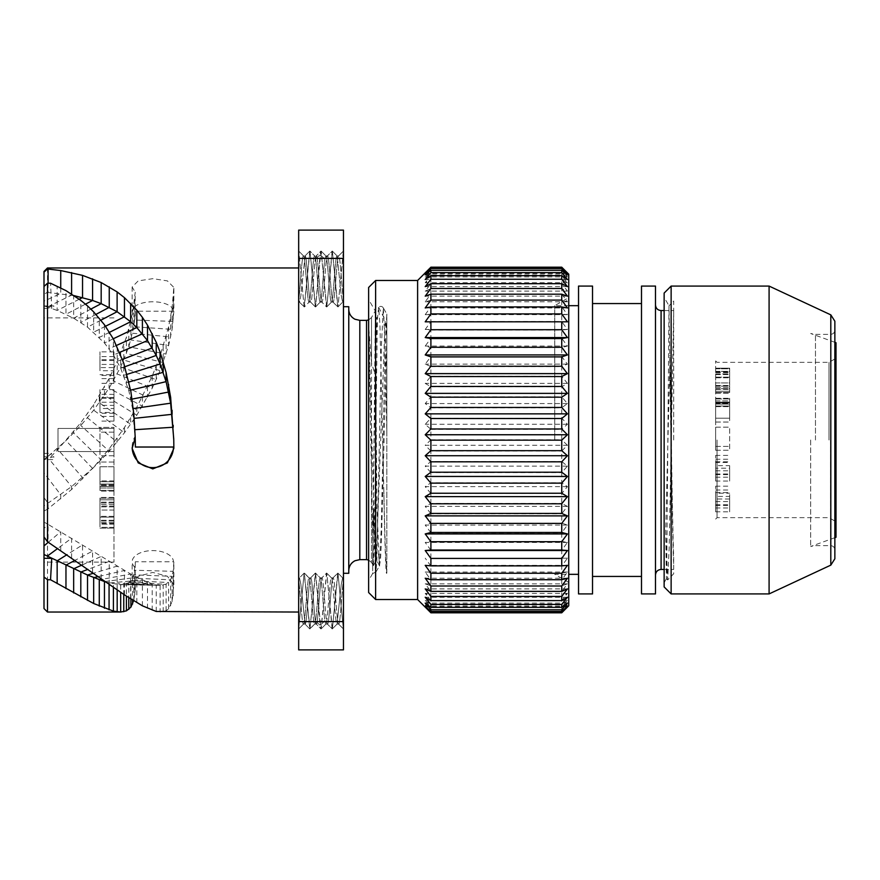 <?xml version="1.0" encoding="UTF-8"?>
<svg xmlns="http://www.w3.org/2000/svg" width="880" height="880" viewBox="0 0 880 880"><rect width="100%" height="100%" fill="white"/><g stroke="black" fill="none" stroke-linecap="round" stroke-linejoin="round"><path stroke-width="0.66" stroke-dasharray="4.4 3.3" d="M44 304.315L44 305.932L53.79 305.899L53.79 307.054L44 305.932L44 308.319L44 286.473L44 302.72M44 522.049L44 536.921L44 522.049L48.103 524.392L44 528.44M44 271.458L44 459.591L53.79 459.602L53.79 456.643L44 459.591L44 608.542M44 536.921L44 545.908M44 305.932L51.722 308.319L50.545 283.228M44 308.319L51.722 308.319M74.14 295.636L44 291.995M135.278 440L132.572 408.661L128.799 390.566L120.681 368.247L113.41 355.014L104.445 342.991L87.516 327.14L73.667 318.208L57.156 310.453L47.355 306.966L48.444 306.438M173.855 584.65L173.855 561.759L173.217 571.34L170.643 579.81L166.089 584.265L160.094 585.332L160.094 612.029L166.089 610.808L168.619 608.784L172.095 601.612L173.855 584.65L167.387 576.224L152.79 572.429L138.204 576.224L132.154 584.65L135.223 590.216L133.672 600.787M47.498 612.04L47.498 509.267L71.599 489.478L93.313 467.72M173.855 311.212L172.095 329.351L168.619 345.444L160.094 370.634L152.207 388.168L136.818 415.184L124.454 432.773L109.252 451.275L92.576 468.534L109.252 448.745L124.454 427.493L136.818 407.187L152.207 376.101L160.094 355.883L168.619 326.766L172.095 308.11L173.855 287.012L173.855 311.212L135.377 311.212L133.837 326.788L128.799 346.83L120.681 366.927L109.065 388.234L93.676 410.179L80.806 425.491L65.967 440.627L47.355 456.929L51.722 453.354L50.545 457.017L57.156 450.329L80.806 422.763L93.676 404.569L109.065 378.51L117.183 361.57L126.423 337.194L132.572 313.148L135.223 292.259L135.157 316.118A20.636 9.438 0 0 1 132.154 311.212A20.636 9.438 0 0 1 152.79 301.774A20.636 9.438 0 0 1 173.437 311.212L173.855 287.012M298.672 440L298.672 267.96L298.672 440M135.223 590.216L135.157 567.567A20.636 11.176 180 0 1 132.154 561.759A20.636 11.176 180 0 1 152.79 550.594A20.636 11.176 180 0 1 173.437 561.759L135.377 561.759L133.837 574.827L130.9 580.712L128.799 582.604L123.761 584.562L120.362 584.826L105.897 582.098M173.437 584.65L173.855 561.759M135.157 567.567L135.377 561.759M160.094 585.332L156.299 585.244L160.424 585.343L156.222 584.903L147.51 582.208L130.647 574.046L48.103 524.392L48.103 542.146M44 510.961L47.498 509.267M93.302 467.731L71.599 486.596L44 505.956M47.498 267.96L47.498 457.017L50.545 457.017M173.437 287.012L167.387 280.885L152.79 278.674L138.204 280.885L132.154 287.012L135.223 292.259M135.157 316.118L135.377 311.212M44 459.591L47.355 456.929L48.444 458.26M44 453.354L51.722 453.354M47.498 457.017L44 456.544M173.855 448.349L173.745 438.988M135.223 437.525L135.157 436.315A20.636 20.614 180 0 0 132.165 447.689M135.157 436.315L135.201 437.536M298.672 621.599L343.453 621.599L343.453 649.891L298.672 649.891L298.672 258.401L343.453 258.401L343.453 230.109L298.672 230.109L298.672 258.401M298.672 580.316L298.672 628.98L298.672 580.316C300.267 589.556 301.851 625.438 303.446 624.074C301.851 625.438 300.267 589.556 298.672 580.316L299.354 577.973L298.672 580.316M298.672 251.02L298.672 302.104L298.672 251.02M298.672 299.684L298.672 302.104L298.672 299.684C300.267 290.444 301.851 254.562 303.446 255.926L303.446 255.926C305.316 254.496 307.175 303.534 309.045 302.104L309.045 302.104C310.915 303.523 312.774 254.496 314.644 255.926L314.644 255.926C316.503 254.496 318.373 303.523 320.243 302.104L320.243 302.104C321.794 303.413 323.345 269.247 324.907 259.017L325.831 255.926C327.701 254.496 329.571 303.534 331.43 302.104L331.43 302.104C333.3 303.523 335.159 254.496 337.029 255.926L337.029 255.926C335.159 254.496 333.3 303.523 331.43 302.104C329.571 303.534 327.701 254.496 325.831 255.926L324.907 259.017C323.345 269.247 321.794 303.413 320.243 302.104C318.373 303.523 316.503 254.496 314.644 255.926C312.774 254.496 310.915 303.523 309.045 302.104C307.175 303.534 305.316 254.496 303.446 255.926C301.851 254.562 300.267 290.444 298.672 299.684L299.497 302.104L300.861 295.669L305.096 255.926L303.446 255.926L305.096 255.926L300.861 295.669L299.497 302.104L298.672 299.684M343.453 621.599L343.453 258.401M343.453 440L343.453 306.713L343.453 440M343.453 628.98L343.453 577.896L343.332 628.914L337.964 573.056L332.365 628.925L326.777 573.067L320.947 628.914L315.579 573.067L309.98 628.914L304.15 573.067L298.672 628.98L304.15 573.067L299.365 577.962L304.15 573.067L309.045 577.896C307.175 576.466 305.316 625.504 303.446 624.074L303.446 624.074C305.316 625.504 307.175 576.466 309.045 577.896L304.381 573.067L309.738 628.914L314.644 624.074C312.774 625.504 310.915 576.477 309.045 577.896C310.915 576.477 312.774 625.504 314.644 624.074L309.98 628.914L315.348 573.067L320.243 577.896C318.373 576.477 316.503 625.504 314.644 624.074C316.503 625.504 318.373 576.477 320.243 577.896L315.579 573.067L320.122 625.229L324.907 620.983C323.345 610.753 321.794 576.587 320.243 577.896C321.794 576.587 323.345 610.753 324.907 620.983L325.831 624.074L324.907 620.983L320.122 625.229L320.947 628.914L316.283 624.074C318.153 625.504 320.012 576.466 321.882 577.896C323.752 576.477 325.611 625.504 327.481 624.074C329.34 625.504 331.21 576.477 333.08 577.896C334.939 576.466 336.809 625.504 338.679 624.074C340.263 625.438 341.858 589.556 343.453 580.316L343.453 577.896L343.453 580.316L342.76 577.962L343.453 580.316C341.858 589.556 340.263 625.438 338.679 624.074L337.029 624.074L341.264 584.353L342.628 577.896L341.264 584.353L337.029 624.074C335.159 625.504 333.3 576.477 331.43 577.896C329.571 576.466 327.701 625.504 325.831 624.074L325.831 624.074C327.701 625.504 329.571 576.466 331.43 577.896L331.43 577.896C333.3 576.477 335.159 625.504 337.029 624.074L338.679 624.074C336.809 625.504 334.939 576.466 333.08 577.896L331.43 577.896L333.08 577.896C331.21 576.477 329.34 625.504 327.481 624.074L325.831 624.074L327.481 624.074C325.611 625.504 323.752 576.477 321.882 577.896L320.243 577.896L321.882 577.896C320.012 576.466 318.153 625.504 316.283 624.074L314.644 624.074L316.283 624.074L321.178 628.903L326.535 573.067L321.739 577.973L326.777 573.067L332.145 628.914L327.338 624.008L332.365 628.925L337.733 573.067L332.937 577.973L337.964 573.056L343.332 628.914L338.536 624.008L343.453 628.98M343.453 299.684L343.453 251.02L343.453 302.104L343.453 251.02L343.453 302.104L343.453 299.684L342.628 302.104L341.264 295.647L337.161 255.992L341.264 295.647L342.628 302.104L343.453 299.684C341.858 290.444 340.263 254.562 338.679 255.926L338.679 255.926C336.809 254.496 334.939 303.534 333.08 302.104L333.08 302.104C331.21 303.523 329.34 254.496 327.481 255.926L327.481 255.926C325.611 254.496 323.752 303.523 321.882 302.104L320.243 302.104L321.882 302.104C320.012 303.534 318.153 254.496 316.283 255.926L315.348 259.017C313.797 269.247 312.246 303.413 310.684 302.104L310.684 302.104C308.825 303.523 306.955 254.496 305.096 255.926C306.955 254.496 308.825 303.523 310.684 302.104L309.045 302.104L310.684 302.104C312.246 303.413 313.797 269.247 315.348 259.017L316.283 255.926L314.644 255.926L316.283 255.926C318.153 254.496 320.012 303.534 321.882 302.104C323.752 303.523 325.611 254.496 327.481 255.926L325.831 255.926L327.481 255.926C329.34 254.496 331.21 303.523 333.08 302.104L331.43 302.104L333.08 302.104C334.939 303.534 336.809 254.496 338.679 255.926L337.029 255.926L338.679 255.926C340.263 254.562 341.858 290.444 343.453 299.684M348.766 573.287L348.766 306.713M371.503 483.351L371.503 562.507L373.318 565.642L368.632 332.981M373.318 565.642L374.385 536.283L377.388 319.187L377.036 317.273L375.254 320.144L375.254 310.992L376.904 507.628L379.401 565.939L381.315 526.845L384.989 350.229L386.826 314.061L383.339 307.978M368.632 329.252A5.742 5.291 0 0 0 368.885 329.153L371.503 363.11L375.254 374.759M376.904 507.628L373.472 510.807L372.68 570.856L375.254 320.144M368.632 592.526L368.632 287.474M373.472 481.195C374.66 417.45 375.848 340.813 377.036 317.273M375.925 572.022L372.625 573.573L373.076 518.518L373.472 510.807L375.309 568.656L375.925 572.033L376.849 560.406L381.48 343.783L383.339 307.967L385.088 345.158L386.826 431.761L386.826 572.748C385.825 578.743 384.813 543.268 383.812 489.797L379.929 324.665L378.642 307.296L377.388 319.187M383.812 489.797C384.813 536.8 385.825 564.289 386.826 572.297L386.826 572.748M379.401 565.939L380.523 559.614L381.425 541.277L386.826 335.731L385.154 320.485L376.266 559.515L374.363 529.903L368.885 329.153M386.826 337.777L386.826 572.297M379.621 565.939L378.29 552.134M386.826 431.761L386.826 314.061L386.826 335.731L386.826 317.229L385.154 320.496M375.628 280.478L375.628 599.522M417.615 599.522L417.615 280.478M430.903 267.19L561.737 267.52L567.424 273.614L425.216 273.614L430.903 267.52M561.737 612.81L567.424 607.046L561.737 612.458L561.737 611.468L567.424 605.066L561.737 609.719L561.737 607.42L567.424 600.49L561.737 604.307L561.737 600.743L567.424 593.384L561.737 596.299L561.737 591.514L567.424 583.847L561.737 585.816L561.737 579.909L567.424 572.055L561.737 573.045L561.737 566.093L567.424 558.173L561.737 558.173L561.737 550.286L567.424 542.432L561.737 541.442L561.737 532.741L567.424 525.074L561.737 523.105L561.737 513.733L567.424 506.374L561.737 503.459L561.737 493.559L567.424 486.629L561.737 482.812L561.737 472.549L567.424 466.147L561.737 461.494L561.737 451.022L567.424 445.247L425.216 445.247L430.903 439.835L430.903 429.319L425.216 424.27L430.903 418.176L430.903 407.781L425.216 403.546L430.903 396.858L430.903 386.76L425.216 383.383L430.903 376.222L430.903 366.575L425.216 364.122L430.903 356.598L430.903 347.545L425.216 346.06L430.903 338.283L430.903 329.978L425.216 329.483L430.903 321.574L430.903 314.138L425.216 314.633L430.903 306.735L430.903 300.289L425.216 301.774L430.903 293.997L430.903 288.64L425.216 291.093L430.903 283.558L430.903 279.389L425.216 282.755L430.903 275.594L430.903 272.657L425.216 276.903L430.903 270.215L430.903 268.576L425.216 273.614M568.733 274.186L568.733 605.814M567.424 445.247L561.737 439.835L561.737 429.319L567.424 424.27L561.737 418.176L561.737 407.781L567.424 403.546L561.737 396.858L561.737 386.76L567.424 383.383L561.737 376.222L561.737 366.575L567.424 364.122L561.737 356.598L561.737 347.545L567.424 346.06L561.737 338.283L561.737 329.978L567.424 329.483L561.737 321.574L561.737 314.138L567.424 314.633L561.737 306.735L561.737 300.289L567.424 301.774L561.737 293.997L561.737 288.64L567.424 291.093L561.737 283.558L561.737 279.389L567.424 282.755L561.737 275.594L561.737 272.657L567.424 276.903L561.737 270.215L561.737 268.576L567.424 273.614M567.424 321.827L561.737 321.827M430.903 321.827L425.216 321.827M567.424 307.945L425.216 307.945M567.424 296.153L425.216 296.153M567.424 286.616L425.216 286.616M567.424 279.51L425.216 279.51M567.424 274.934L425.216 274.934M567.424 272.954L425.216 272.954M430.903 268.576L561.737 268.576M430.903 270.215L561.737 270.215M567.424 276.903L425.216 276.903M430.903 272.657L561.737 272.657M430.903 275.594L561.737 275.594M567.424 282.755L425.216 282.755M430.903 279.389L561.737 279.389M430.903 283.558L561.737 283.558M567.424 291.093L425.216 291.093M430.903 288.64L561.737 288.64M430.903 293.997L561.737 293.997M567.424 301.774L425.216 301.774M430.903 300.289L561.737 300.289M430.903 306.735L561.737 306.735M567.424 314.633L425.216 314.633M430.903 314.138L561.737 314.138M430.903 321.574L561.737 321.574M567.424 329.483L425.216 329.483M430.903 329.978L561.737 329.978M430.903 338.283L561.737 338.283M567.424 346.06L425.216 346.06M430.903 347.545L561.737 347.545M430.903 356.598L561.737 356.598M567.424 364.122L425.216 364.122M430.903 366.575L561.737 366.575M430.903 376.222L561.737 376.222M567.424 383.383L425.216 383.383M430.903 386.76L561.737 386.76M430.903 396.858L561.737 396.858M567.424 403.546L425.216 403.546M430.903 407.781L561.737 407.781M430.903 418.176L561.737 418.176M567.424 424.27L425.216 424.27M430.903 429.319L561.737 429.319M430.903 439.835L561.737 439.835M567.424 572.055L425.216 572.055L430.903 573.045L561.737 573.045M430.903 573.045L430.903 566.093L561.737 566.093M567.424 558.173L561.737 558.173M430.903 566.093L425.216 558.173M430.903 558.173L430.903 550.286L561.737 550.286M567.424 542.432L425.216 542.432L430.903 541.442L561.737 541.442M430.903 550.286L425.216 542.432M430.903 541.442L430.903 532.741L561.737 532.741M567.424 525.074L425.216 525.074L430.903 523.105L561.737 523.105M430.903 532.741L425.216 525.074M430.903 523.105L430.903 513.733L561.737 513.733M567.424 506.374L425.216 506.374L430.903 503.459L561.737 503.459M430.903 513.733L425.216 506.374M430.903 503.459L430.903 493.559L561.737 493.559M567.424 486.629L425.216 486.629L430.903 482.812L561.737 482.812M430.903 493.559L425.216 486.629M430.903 482.812L430.903 472.549L561.737 472.549M567.424 466.147L425.216 466.147L430.903 461.494L561.737 461.494M430.903 472.549L425.216 466.147M430.903 461.494L430.903 451.022L561.737 451.022M430.903 451.022L425.216 445.247M430.903 612.81L425.216 607.046L430.903 612.458L430.903 611.468L425.216 605.066L430.903 609.719L430.903 607.42L425.216 600.49L430.903 604.307L430.903 600.743L425.216 593.384L430.903 596.299L430.903 591.514L425.216 583.847L430.903 585.816L430.903 579.909L425.216 572.055M567.424 565.367L425.216 565.367M567.424 578.226L425.216 578.226M567.424 588.907L425.216 588.907M567.424 597.245L425.216 597.245M567.424 603.097L425.216 603.097M567.424 606.386L425.216 606.386M567.424 607.046L425.216 607.046M430.903 612.458L561.737 612.458M430.903 611.468L561.737 611.468M567.424 605.066L425.216 605.066M430.903 609.719L561.737 609.719M430.903 607.42L561.737 607.42M567.424 600.49L425.216 600.49M430.903 604.307L561.737 604.307M430.903 600.743L561.737 600.743M567.424 593.384L425.216 593.384M430.903 596.299L561.737 596.299M430.903 591.514L561.737 591.514M567.424 583.847L425.216 583.847M430.903 585.816L561.737 585.816M430.903 579.909L561.737 579.909M554.741 440L554.741 305.668L554.741 440M578.534 593.923L578.534 286.077M592.526 286.077L592.526 593.923M641.498 593.923L641.498 286.077M655.49 286.077L655.49 593.923M673.684 440L673.684 310.563L673.684 440M673.684 557.326L673.684 573.782L667.667 579.909L669.174 547.844L673.684 312.609L673.684 301.026L668.998 305.811L669.735 355.267C671.055 415.987 672.364 521.62 673.684 557.326L673.684 564.234C672.364 537.944 671.055 435.765 669.735 368.775L669.735 355.267M669.735 368.775L665.698 530.09L667.667 579.909M665.698 530.09L666.402 578.688L666.743 567.644L668.998 305.8L664.136 297.374L664.136 440L664.136 297.374M664.136 586.927L664.136 293.073M671.132 286.077L671.132 593.923M769.087 593.923L769.087 286.077M834.856 321.2L834.856 558.8M834.856 440L834.856 549.846L834.856 440M810.678 440L810.678 546.491L810.678 440M836 537.273L836 342.727M829.004 440L829.004 362.34L829.004 440M717.057 440L717.057 517.66L717.057 440M715.66 440L715.66 360.943L715.66 440M715.66 496.441L715.66 511.83L715.66 486.178L715.66 496.441L729.652 496.441L729.652 511.83L729.652 496.441M715.66 465.652L715.66 481.041L715.66 455.389L715.66 465.652L729.652 465.652L729.652 481.041L729.652 465.652M715.66 450.263L715.66 427.174L715.66 450.263L729.652 450.263L729.652 427.174L729.652 450.263L715.66 450.263M715.66 402.16L715.66 422.037L715.66 398.31L715.66 402.16L729.652 402.16L729.652 400.873L729.652 418.198L729.652 402.16L729.652 402.798L729.652 402.16L715.66 402.16L715.66 402.798L715.66 402.16L729.652 402.16M715.66 368.17L715.66 393.184L715.66 368.17L729.652 368.17L729.652 377.795L729.652 368.17L715.66 368.17L729.652 368.17M715.66 501.567L729.652 501.567M715.66 486.178L729.652 486.178M715.66 490.028L729.652 490.028M715.66 492.591L729.652 492.591M715.66 505.417L729.652 505.417M715.66 507.98L729.652 507.98M715.66 511.83L729.652 511.83M729.652 499.004L729.652 493.229L729.652 504.779L729.652 499.004L715.66 499.004L715.66 493.229L729.652 493.229M715.66 493.229L715.66 499.004M715.66 504.779L729.652 504.779M715.66 470.789L729.652 470.789M715.66 455.389L729.652 455.389M715.66 459.239L729.652 459.239M715.66 461.802L729.652 461.802M715.66 474.628L729.652 474.628M715.66 477.202L729.652 477.202M715.66 481.041L729.652 481.041M729.652 468.215L729.652 473.99L729.652 468.215L715.66 468.215L715.66 462.451L729.652 462.451M715.66 462.451L715.66 468.215M715.66 473.99L729.652 473.99M715.66 446.413L729.652 446.413L715.66 446.413M715.66 427.174L729.652 427.174L715.66 427.174M715.66 400.873L729.652 400.873L729.652 398.959L729.652 403.447L729.652 398.31L729.652 400.873L715.66 400.873M715.66 398.959L729.652 398.959L729.652 398.31L729.652 398.959L715.66 398.959M715.66 398.31L729.652 398.31L715.66 398.31M715.66 403.447L729.652 403.447L729.652 406.648L729.652 403.447L715.66 403.447M715.66 406.648L729.652 406.648L729.652 422.037L729.652 406.648L715.66 406.648M715.66 422.037L729.652 422.037L715.66 422.037M729.652 404.085L729.652 406.01L729.652 404.085L715.66 404.085L729.652 404.085L715.66 404.085L715.66 406.01L729.652 406.01L729.652 418.198L729.652 406.01L715.66 406.01L715.66 418.198L729.652 418.198L715.66 418.198L715.66 402.798L729.652 402.798L715.66 402.798L715.66 404.085L729.652 404.085M715.66 402.798L729.652 402.798L715.66 402.798M715.66 406.01L729.652 406.01L715.66 406.01M715.66 418.198L729.652 418.198L715.66 418.198M715.66 368.808L729.652 368.808L729.652 371.371L729.652 368.808L715.66 368.808M715.66 371.371L729.652 371.371L729.652 373.945L729.652 371.371L715.66 371.371M715.66 373.945L729.652 373.945L729.652 377.146L729.652 373.945L715.66 373.945M715.66 377.146L729.652 377.146L729.652 382.921L729.652 372.02L729.652 386.122L729.652 377.146L715.66 377.146M715.66 382.921L729.652 382.921L729.652 385.484L729.652 382.921L715.66 382.921M715.66 386.122L729.652 386.122L729.652 388.696L729.652 386.122L715.66 386.122M715.66 388.696L729.652 388.696L729.652 391.259L729.652 385.484L729.652 389.334L729.652 388.696L715.66 388.696M715.66 391.259L729.652 391.259L729.652 392.546L729.652 391.259L715.66 391.259M715.66 392.546L729.652 392.546L729.652 393.184L729.652 392.546L715.66 392.546M715.66 393.184L729.652 393.184L715.66 393.184M715.66 372.02L729.652 372.02M715.66 372.658L729.652 372.658L715.66 372.658M715.66 374.583L729.652 374.583L715.66 374.583M715.66 385.484L729.652 385.484L715.66 385.484M715.66 387.409L729.652 387.409L715.66 387.409M715.66 389.334L729.652 389.334L715.66 389.334M715.66 377.795L729.652 377.795L715.66 377.795M315.348 620.983L316.283 624.074L315.348 620.983C313.797 610.753 312.246 576.587 310.684 577.896C312.246 576.587 313.797 610.753 315.348 620.983L320.122 625.229L315.348 620.983M310.684 577.896L309.045 577.896L310.684 577.896C308.825 576.477 306.955 625.504 305.096 624.074L300.861 584.331L299.497 577.896L300.861 584.331L305.096 624.074C306.955 625.504 308.825 576.477 310.684 577.896M305.096 624.074L303.446 624.074L305.096 624.074M343.453 251.02L337.964 306.944L332.365 251.075L326.777 306.933L320.947 251.086L315.579 306.933L309.98 251.086L304.15 306.933L298.793 251.086L304.15 306.933L299.365 302.038L304.381 306.933L309.188 302.027L304.381 306.933L309.738 251.086L314.776 255.992L309.98 251.086L315.348 306.933L320.375 302.027L315.579 306.933L320.122 254.771L324.907 259.017L320.122 254.771L320.947 251.086L316.151 255.992L321.178 251.097L326.535 306.933L321.739 302.027L326.777 306.933L332.145 251.086L327.338 255.992L332.365 251.075L337.733 306.933L332.937 302.027L337.964 306.944L343.332 251.086L338.536 255.992L343.453 251.02M113.96 428.461L113.96 562.089L113.96 451.539L57.992 451.539L57.992 428.461L113.96 428.461L113.96 451.539L57.992 451.539L57.992 428.461L113.96 428.461M113.96 370.744L113.96 351.857L113.96 383.339L113.96 370.744L99.968 370.744L99.968 351.857L99.968 370.744M113.96 408.518L113.96 389.631L113.96 421.113L113.96 408.518L99.968 408.518L99.968 389.631L99.968 408.518M113.96 427.405L113.96 455.741L113.96 427.405L99.968 427.405L99.968 455.741L99.968 427.405L113.96 427.405M113.96 486.431L113.96 462.033L113.96 491.161L113.96 486.431L99.968 486.431L99.968 488.004L99.968 466.763L99.968 486.431L99.968 485.65L99.968 486.431L113.96 486.431L113.96 485.65L113.96 486.431L99.968 486.431M113.96 528.143L113.96 497.453L113.96 528.143L99.968 528.143L99.968 516.34L99.968 528.143L113.96 528.143L99.968 528.143M113.96 364.441L99.968 364.441M113.96 383.339L99.968 383.339M113.96 378.609L99.968 378.609M113.96 375.463L99.968 375.463M113.96 359.722L99.968 359.722M113.96 356.576L99.968 356.576M113.96 351.857L99.968 351.857M99.968 367.598L99.968 360.514L99.968 367.598L113.96 367.598L113.96 374.671L99.968 374.671M113.96 374.671L113.96 367.598M113.96 360.514L99.968 360.514M113.96 402.226L99.968 402.226M113.96 421.113L99.968 421.113M113.96 416.394L99.968 416.394M113.96 413.237L99.968 413.237M113.96 397.496L99.968 397.496M113.96 394.35L99.968 394.35M113.96 389.631L99.968 389.631M99.968 405.372L99.968 412.456L99.968 398.288L99.968 405.372L113.96 405.372L113.96 412.456L99.968 412.456M113.96 412.456L113.96 405.372M113.96 398.288L99.968 398.288M113.96 432.135L99.968 432.135L113.96 432.135M113.96 455.741L99.968 455.741L113.96 455.741M113.96 488.004L99.968 488.004L99.968 490.369L99.968 484.858L99.968 491.161L99.968 488.004L113.96 488.004M113.96 490.369L99.968 490.369L99.968 491.161L99.968 490.369L113.96 490.369M113.96 491.161L99.968 491.161L113.96 491.161M113.96 484.858L99.968 484.858L99.968 480.931L99.968 484.858L113.96 484.858M113.96 480.931L99.968 480.931L99.968 462.033L99.968 480.931L113.96 480.931M113.96 462.033L99.968 462.033L113.96 462.033M99.968 484.077L99.968 481.712L99.968 484.077L113.96 484.077L99.968 484.077L113.96 484.077L113.96 481.712L99.968 481.712L99.968 466.763L99.968 481.712L113.96 481.712L113.96 466.763L99.968 466.763L113.96 466.763L113.96 485.65L99.968 485.65L113.96 485.65L113.96 484.077L99.968 484.077M113.96 485.65L99.968 485.65L113.96 485.65M113.96 481.712L99.968 481.712L113.96 481.712M113.96 466.763L99.968 466.763L113.96 466.763M113.96 527.362L99.968 527.362L99.968 524.216L99.968 527.362L113.96 527.362M113.96 524.216L99.968 524.216L99.968 521.059L99.968 524.216L113.96 524.216M113.96 521.059L99.968 521.059L99.968 517.132L99.968 521.059L113.96 521.059M113.96 517.132L99.968 517.132L99.968 510.048L99.968 523.424L99.968 506.11L99.968 517.132L113.96 517.132M113.96 510.048L99.968 510.048L99.968 506.902L99.968 510.048L113.96 510.048M113.96 506.11L99.968 506.11L99.968 502.964L99.968 506.11L113.96 506.11M113.96 502.964L99.968 502.964L99.968 499.818L99.968 506.902L99.968 502.172L99.968 502.964L113.96 502.964M113.96 499.818L99.968 499.818L99.968 498.245L99.968 499.818L113.96 499.818M113.96 498.245L99.968 498.245L99.968 497.453L99.968 498.245L113.96 498.245M113.96 497.453L99.968 497.453L113.96 497.453M113.96 523.424L99.968 523.424M113.96 522.643L99.968 522.643L113.96 522.643M113.96 520.278L99.968 520.278L113.96 520.278M113.96 506.902L99.968 506.902L113.96 506.902M113.96 504.537L99.968 504.537L113.96 504.537M113.96 502.172L99.968 502.172L113.96 502.172M113.96 516.34L99.968 516.34L113.96 516.34M79.244 299.211L57.156 310.453L57.156 286.11M71.599 293.997L71.599 295.163L49.544 305.921M85.481 304.15L65.967 314.259L65.967 290.631M90.893 309.089L73.667 318.208L73.667 295.328M95.964 314.391L80.806 322.465L80.806 300.377M100.914 320.166L87.516 327.14L87.516 305.921M105.512 326.249L93.676 332.178L93.676 311.916M109.516 332.31L99.275 337.447L99.275 318.175M113.267 338.778L104.445 342.991L104.445 324.753M116.611 345.367L109.065 348.744L109.065 331.595M173.217 595.793L173.217 571.34L134.816 570.251L134.816 594.726M172.095 601.612L172.095 576.323L133.837 574.827L133.837 600.16M170.643 605.682L170.643 579.81L132.572 578.127L132.572 600.116M168.619 608.784L168.619 582.505L130.9 580.712L130.9 599.071M166.089 610.808L166.089 584.265L128.799 582.604L128.799 597.74M163.196 611.82L163.196 585.156L126.423 583.836L126.423 596.178M156.299 585.244L123.761 584.562L123.761 594.385M120.681 584.826L120.681 592.306M152.207 610.291L152.207 583.847L117.183 584.639L117.183 589.908M147.51 608.355L147.51 582.208L113.41 584.056L113.41 587.312M142.406 605.814L142.406 579.997L109.065 583.022L109.065 584.309M71.599 557.964L71.599 538.241L57.706 548.482M60.731 550.528L60.731 531.718L48.29 542.267M82.544 565.587L82.544 544.918L66.902 554.73M92.576 572.66L92.576 551.1L75.031 560.34M101.178 578.765L101.178 556.457L81.862 565.103M109.252 584.43L109.252 561.407L87.934 569.382M117.117 589.864L117.117 566.137L93.412 573.254M124.454 594.858L124.454 570.471L98.12 576.609M130.647 598.917L130.647 574.046L101.981 579.337M136.818 602.668L136.818 577.291L105.116 581.548M156.222 611.479L156.222 584.903L122.87 584.826L159.797 585.321M48.103 508.816L48.103 503.36L44 497.574M60.731 498.916L60.731 494.78L44 472.912M71.599 489.478L71.599 486.596L49.544 459.591M82.544 479.05L82.544 477.554L57.156 448.701L57.156 450.329M101.178 458.689L101.178 459.899L73.667 433.026L73.667 431.706M109.252 448.745L109.252 451.275L80.806 425.491L80.806 422.763M117.117 438.24L117.117 442.134L87.516 417.835L87.516 413.666M173.217 298.892L173.217 321.431L134.816 320.034L134.816 297.495M172.095 308.11L172.095 329.351L133.837 326.788L133.837 305.514M170.643 317.009L170.643 337.007L132.572 333.223L132.572 313.148M168.619 326.766L168.619 345.444L130.9 339.966L130.9 321.167M166.089 336.754L166.089 354.09L128.799 346.83L128.799 329.318M163.196 346.5L163.196 362.538L126.423 353.452L126.423 337.194M160.094 355.883L160.094 370.634L123.761 360.085L123.761 345.059M156.222 366.256L156.222 379.665L120.681 366.927L120.681 353.199M152.207 376.101L152.207 388.168L117.183 373.978L117.183 361.57M147.51 386.485L147.51 397.21L113.41 380.941L113.41 369.842M142.406 396.836L142.406 406.175L109.065 388.234L109.065 378.51M136.818 407.187L136.818 415.184L104.445 395.373L104.445 386.991M130.647 417.615L130.647 424.248L99.275 402.721L99.275 395.714M124.454 427.493L124.454 432.773L93.676 410.179L93.676 404.569M92.576 468.424L65.967 440.627M48.103 283.228L48.103 292.248L44 293.997M60.731 287.848L60.731 293.491L44 301.18M134.915 429.704L134.816 427.779M134.178 418.352L133.837 414.326M133.254 408.562L132.572 408.661L132.572 402.765M132.077 399.091L130.9 399.322L130.9 391.677M130.614 390.126L128.799 390.566L128.799 381.271M128.953 381.986L126.423 382.701L126.423 371.943M127.072 374.33L123.761 375.364L123.761 363.209M124.883 366.729L120.681 368.247L120.681 354.761M122.441 359.37L117.183 361.383L117.183 346.61M119.691 352.352L113.41 355.014L113.41 339.042M359.821 559.636L359.821 320.364M366.542 320.364L366.542 559.636M368.632 560.032L371.503 562.507L371.503 317.493L375.254 310.992L368.632 299.519M371.503 363.11L371.503 317.493L368.632 319.968M661.089 310.563L661.089 569.437M830.808 314.864L830.808 565.136M830.654 440L830.654 545.644L830.654 440M815.463 440L815.463 334.356L815.463 440M315.348 259.017L320.122 254.771L315.348 259.017M132.154 584.65L132.154 561.759M132.154 287.012L132.154 311.212M132.154 448.349L132.154 447.029M383.339 307.967C382.217 306.174 380.6 305.921 378.477 307.208M378.631 307.296L385.407 320.496M373.384 565.642L376.519 559.526M379.511 565.818L376.266 559.515M372.625 573.573L368.632 580.481M568.733 305.668L554.741 305.668L568.733 297.594M568.733 582.406L554.741 574.332L568.733 574.332M664.136 569.437L673.684 569.437M667.601 579.909L666.402 578.688M666.413 578.688L664.136 582.626M834.856 537.691L810.678 546.491L815.463 545.644L830.654 545.644C833.206 545.897 834.603 547.294 834.856 549.846M834.856 342.309L810.678 333.509L815.463 334.356L830.654 334.356C833.206 334.103 834.603 332.706 834.856 330.154M715.66 360.943L717.057 362.34L829.004 362.34L836 358.303M715.66 519.057L717.057 517.66L829.004 517.66L836 521.697M664.136 310.563L673.684 310.563M375.925 572.033L379.478 565.873M337.15 623.997L332.365 628.881L337.15 623.997M342.749 577.973L337.964 573.078L342.749 577.973M331.562 577.995L326.777 573.1L331.562 577.995M325.974 623.997L321.178 628.881L325.974 623.997M342.628 577.896L343.453 577.896L342.628 577.896M315.348 573.089L310.552 577.984L315.348 573.089M309.738 628.892L304.953 623.997L309.738 628.892M303.589 624.008L298.782 628.914L303.589 624.008M298.672 577.896L299.497 577.896L298.672 577.896M337.964 306.922L342.749 302.027L337.964 306.922M332.365 251.119L337.15 256.003L332.365 251.119M326.777 306.9L331.562 302.005L326.777 306.9M321.178 251.119L325.974 256.003L321.178 251.119M303.589 255.992L298.782 251.086L303.589 255.992M315.348 306.911L310.552 302.016L315.348 306.911M309.738 251.108L304.953 256.003L309.738 251.108M342.628 302.104L343.453 302.104L342.628 302.104M298.672 302.104L299.497 302.104L298.672 302.104M113.96 317.911L44 317.911M113.96 562.089L44 562.089"/><path stroke-width="1.32" d="M133.837 600.16L130.9 607.156L126.423 610.874L120.681 612.04L113.41 611.116L93.676 603.515L50.545 579.755L47.498 579.755L47.498 612.04L44 608.542L44 271.458L47.498 267.96L298.672 267.96M44 304.315L44 302.72M48.29 542.267L44 545.908L44 536.921L47.498 541.75L124.454 594.858L142.406 605.814L156.222 611.479L298.672 612.04M173.745 438.988L170.643 403.183L166.089 381.645L160.094 364.034L156.222 355.432L147.51 340.582L136.818 327.536L130.647 321.717L117.117 311.729L101.178 303.655L92.576 300.465L74.14 295.636M44 272.118L47.498 268.983L60.731 270.556L82.544 275.374L101.178 282.546L117.117 291.896L124.454 297.66L136.818 310.156L142.406 317.361L147.51 325.149L156.222 342.254L160.094 352.088L166.089 372.438L170.643 397.309L173.767 440L173.855 448.349L167.387 462.891L152.79 468.897L138.204 462.891L132.154 448.349L135.223 437.525L133.837 414.326L130.9 391.677L123.761 363.209L113.41 339.042L104.445 324.753L93.676 311.916L87.516 305.921L80.806 300.377L65.967 290.631L50.545 283.228L47.498 283.228L47.498 541.75M120.681 592.306L120.681 612.04L47.498 612.04M105.897 582.098L87.516 575.025L47.355 556.105L51.722 558.327L50.545 579.755M44 558.327L51.722 558.327M47.498 579.755L44 576.983M44 554.477L47.355 556.105L57.706 548.482M47.498 283.228L44 286.473M47.498 268.983L47.498 267.96M173.437 448.349L173.855 447.029M132.165 447.689A20.636 20.614 180 0 0 153.131 467.632A20.636 20.614 180 0 0 173.437 447.029L135.377 447.029L135.278 440M135.201 437.536L135.377 447.029M298.672 621.599L298.672 230.109L343.453 230.109L343.453 649.891L298.672 649.891L298.672 621.599L343.453 621.599M298.672 258.401L343.453 258.401M343.453 306.713L348.766 306.713L348.766 573.287L343.453 573.287M368.632 332.981L368.632 329.615M375.628 280.478L375.628 599.522L368.632 592.526L368.632 287.474L375.628 280.478L417.615 280.478L430.903 267.19L425.216 272.954L430.903 267.542L561.737 267.542L567.424 272.954L561.737 267.19L568.733 274.186L568.733 605.814L561.737 612.81L567.424 606.386L561.737 611.424L561.737 609.785L567.424 603.097L561.737 607.343L561.737 604.406L567.424 597.245L561.737 600.611L561.737 596.442L567.424 588.907L561.737 591.36L561.737 586.003L567.424 578.226L561.737 579.711L561.737 573.265L567.424 565.367L561.737 565.862L561.737 558.426L567.424 550.517L425.216 550.517L430.903 558.426L430.903 565.862L425.216 565.367L430.903 573.265L430.903 579.711L425.216 578.226L430.903 586.003L430.903 591.36L425.216 588.907L430.903 596.442L430.903 600.611L425.216 597.245L430.903 604.406L430.903 607.343L425.216 603.097L430.903 609.785L430.903 611.424L425.216 606.386L430.903 612.81L417.615 599.522L417.615 280.478M430.903 267.542L430.903 268.532L425.216 274.934L430.903 270.281L430.903 272.58L425.216 279.51L430.903 275.693L430.903 279.257L425.216 286.616L430.903 283.701L430.903 288.486L425.216 296.153L430.903 294.184L430.903 300.091L425.216 307.945L430.903 306.955L430.903 313.907L425.216 321.827L430.903 321.827L430.903 329.714L425.216 337.568L430.903 338.558L430.903 347.259L425.216 354.926L430.903 356.895L430.903 366.267L425.216 373.626L430.903 376.541L430.903 386.441L425.216 393.371L430.903 397.188L430.903 407.451L425.216 413.853L430.903 418.506L430.903 428.978L425.216 434.753L430.903 440.165L561.737 440.165L561.737 450.681L567.424 455.73L561.737 461.824L561.737 472.219L567.424 476.454L561.737 483.142L561.737 493.24L567.424 496.617L561.737 503.778L561.737 513.425L567.424 515.878L561.737 523.402L561.737 532.455L567.424 533.94L561.737 541.717L561.737 550.022L567.424 550.517M430.903 428.978L561.737 428.978L567.424 434.753L561.737 440.165M567.424 434.753L425.216 434.753M430.903 268.532L561.737 268.532L561.737 267.542M561.737 268.532L567.424 274.934L561.737 270.281L561.737 272.58L567.424 279.51L561.737 275.693L561.737 279.257L567.424 286.616L561.737 283.701L561.737 288.486L567.424 296.153L561.737 294.184L561.737 300.091L567.424 307.945L561.737 306.955L561.737 313.907L567.424 321.827L430.903 321.827L561.737 321.827L561.737 329.714L567.424 337.568L561.737 338.558L561.737 347.259L567.424 354.926L561.737 356.895L561.737 366.267L567.424 373.626L561.737 376.541L561.737 386.441L567.424 393.371L561.737 397.188L561.737 407.451L567.424 413.853L561.737 418.506L561.737 428.978M430.903 418.506L561.737 418.506M567.424 413.853L425.216 413.853M430.903 407.451L561.737 407.451M430.903 397.188L561.737 397.188M567.424 393.371L425.216 393.371M430.903 386.441L561.737 386.441M430.903 376.541L561.737 376.541M567.424 373.626L425.216 373.626M430.903 366.267L561.737 366.267M430.903 356.895L561.737 356.895M567.424 354.926L425.216 354.926M430.903 347.259L561.737 347.259M430.903 338.558L561.737 338.558M567.424 337.568L425.216 337.568M430.903 329.714L561.737 329.714M430.903 313.907L561.737 313.907M430.903 306.955L561.737 306.955M430.903 300.091L561.737 300.091M430.903 294.184L561.737 294.184M430.903 288.486L561.737 288.486M430.903 283.701L561.737 283.701M430.903 279.257L561.737 279.257M430.903 275.693L561.737 275.693M430.903 272.58L561.737 272.58M430.903 270.281L561.737 270.281M430.903 267.19L561.737 267.19M430.903 440.165L430.903 450.681L425.216 455.73L430.903 461.824L430.903 472.219L425.216 476.454L430.903 483.142L430.903 493.24L425.216 496.617L430.903 503.778L430.903 513.425L425.216 515.878L430.903 523.402L430.903 532.455L425.216 533.94L430.903 541.717L430.903 550.022L425.216 550.517M430.903 450.681L561.737 450.681M567.424 455.73L425.216 455.73M430.903 461.824L561.737 461.824M430.903 472.219L561.737 472.219M567.424 476.454L425.216 476.454M430.903 483.142L561.737 483.142M430.903 493.24L561.737 493.24M567.424 496.617L425.216 496.617M430.903 503.778L561.737 503.778M430.903 513.425L561.737 513.425M567.424 515.878L425.216 515.878M430.903 523.402L561.737 523.402M430.903 532.455L561.737 532.455M567.424 533.94L425.216 533.94M430.903 541.717L561.737 541.717M430.903 550.022L561.737 550.022M430.903 558.426L561.737 558.426M430.903 565.862L561.737 565.862M430.903 573.265L561.737 573.265M430.903 579.711L561.737 579.711M430.903 586.003L561.737 586.003M430.903 591.36L561.737 591.36M430.903 596.442L561.737 596.442M430.903 600.611L561.737 600.611M430.903 604.406L561.737 604.406M430.903 607.343L561.737 607.343M430.903 609.785L561.737 609.785M430.903 611.424L561.737 611.424M430.903 612.48L561.737 612.48M430.903 612.81L561.737 612.81M578.534 440L578.534 286.077L592.526 286.077L592.526 593.923L578.534 593.923L578.534 440M641.498 440L641.498 286.077L655.49 286.077L655.49 593.923L641.498 593.923L641.498 440M671.132 593.923L664.136 586.927L664.136 293.073L671.132 286.077L769.087 286.077L769.087 593.923L671.132 593.923L671.132 286.077M830.808 314.864L830.808 565.136L834.856 558.8L834.856 321.2L830.808 314.864L769.087 286.077M834.856 342.309L836 342.727L836 537.273L834.856 537.691M82.544 275.374L82.544 297.528L79.244 299.211M132.572 600.116L132.572 604.076M130.9 599.071L130.9 607.156M128.799 597.74L128.799 609.411M126.423 596.178L126.423 610.874M123.761 594.385L123.761 611.721M117.183 589.908L117.183 611.831M113.41 587.312L113.41 611.116M109.065 584.309L109.065 609.895M105.116 581.548L104.445 581.636L104.445 608.245M101.981 579.337L99.275 579.843L99.275 606.111M98.12 576.609L93.676 577.643L93.676 603.515M93.412 573.254L87.516 575.025L87.516 600.402M87.934 569.382L80.806 572.044L80.806 596.86M81.862 565.103L73.667 568.766L73.667 592.966M75.031 560.34L65.967 565.114L65.967 588.621M66.902 554.73L57.156 560.846L57.156 583.561M48.103 269.038L48.103 283.228M60.731 270.556L60.731 287.848M71.599 272.558L71.599 293.997M92.576 278.806L92.576 300.465L85.481 304.15M101.178 282.546L101.178 303.655L90.893 309.089M109.252 286.825L109.252 307.318L95.964 314.391M117.117 291.896L117.117 311.729L100.914 320.166M124.454 297.66L124.454 316.756L105.512 326.249M130.647 303.468L130.647 321.717L109.516 332.31M136.818 310.156L136.818 327.536L113.267 338.778M142.406 317.361L142.406 333.828L116.611 345.367M147.51 325.149L147.51 340.582L119.691 352.352M152.207 333.619L152.207 347.985L122.441 359.37M156.222 342.254L156.222 355.432L124.883 366.729M160.094 352.088L160.094 364.034L127.072 374.33M163.196 361.68L163.196 372.295L128.953 381.986M166.089 372.438L166.089 381.645L130.614 390.126M168.619 384.45L168.619 392.04L132.077 399.091M170.643 397.309L170.643 403.183L133.254 408.562M172.095 410.278L172.095 414.326L134.178 418.352M173.217 425.304L173.217 427.24L134.915 429.704M348.766 309.309C348.942 313.797 351.01 317.097 354.959 319.231L359.821 320.364L359.821 559.636L355.036 560.725C351.032 562.848 348.942 566.17 348.766 570.691M359.821 559.636L366.542 559.636L366.542 320.364L359.821 320.364M655.49 575.036C655.82 571.637 657.69 569.767 661.089 569.437L661.089 310.563C657.69 310.233 655.82 308.363 655.49 304.964M368.632 560.032L366.542 559.636M368.632 319.968L366.542 320.364M375.628 599.522L417.615 599.522M568.733 305.668L578.534 305.668M568.733 574.332L578.534 574.332M592.526 576.433L641.498 576.433M592.526 303.567L641.498 303.567M661.089 569.437L664.136 569.437M830.808 565.136L769.087 593.923M661.089 310.563L664.136 310.563"/></g></svg>
